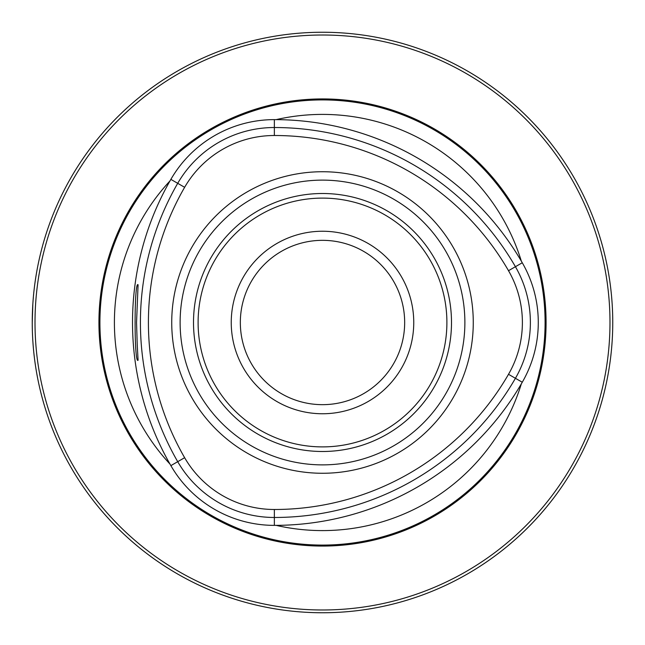 <?xml version="1.0" encoding="UTF-8"?>
<svg xmlns="http://www.w3.org/2000/svg" width="645" height="645" viewBox="0 0 645 645"><rect width="100%" height="100%" fill="white"/><g stroke="black" fill="none" stroke-linecap="round" stroke-linejoin="round"><path stroke-width="0.97" d="M451.5 322.5A129 129 0 0 0 258 210.786A129 129 0 0 0 258 434.214A129 129 0 0 0 451.5 322.5M184.631 457.692A103.611 103.611 0 0 0 274.359 509.494A270.384 270.384 0 0 0 508.51 374.302A103.611 103.611 0 0 0 508.51 270.698A270.384 270.384 0 0 0 274.359 135.506A103.611 103.611 0 0 0 184.631 187.308A270.384 270.384 0 0 0 184.631 457.692L177.714 461.683A278.366 278.366 0 0 1 177.714 183.317A111.593 111.593 0 0 1 274.359 127.525A278.366 278.366 0 0 1 515.428 266.708A111.593 111.593 0 0 1 515.428 378.293A278.366 278.366 0 0 1 274.359 517.475A111.593 111.593 0 0 1 177.714 461.683L170.869 465.634A119.494 119.494 0 0 0 274.359 525.377A286.267 286.267 0 0 0 522.273 382.243A119.494 119.494 0 0 0 522.273 262.757A286.267 286.267 0 0 0 274.359 119.623A119.494 119.494 0 0 0 170.869 179.366A286.267 286.267 0 0 0 170.869 465.634M137.232 344.777L136.547 322.5L138.078 284.784C134.112 279.898 134.079 365.006 138.078 360.233L137.232 344.777M612.75 322.5A290.25 290.25 0 0 0 177.375 71.135A290.25 290.25 0 0 0 177.375 573.865A290.25 290.25 0 0 0 612.75 322.5M32.25 322.5L32.839 304.069M276.181 119.623A208.093 208.093 0 0 1 521.354 261.177M521.354 383.823A208.093 208.093 0 0 1 276.181 525.377M322.5 171.731A150.769 150.769 0 0 1 473.269 322.5A150.769 150.769 0 0 1 322.5 473.269A150.769 150.769 0 0 1 171.731 322.5A150.769 150.769 0 0 1 322.5 171.731M404.665 322.5A82.165 82.165 0 0 0 322.5 240.335A82.165 82.165 0 0 0 240.335 322.5A82.165 82.165 0 0 0 322.5 404.665A82.165 82.165 0 0 0 404.665 322.5M413.751 322.5A91.251 91.251 0 0 0 276.874 243.471A91.251 91.251 0 0 0 276.874 401.529A91.251 91.251 0 0 0 413.751 322.5M169.966 464.053A208.093 208.093 0 0 1 169.966 180.947M546.081 322.5A223.581 223.581 0 0 0 210.713 128.879A223.581 223.581 0 0 0 210.713 516.121A223.581 223.581 0 0 0 546.081 322.5M609.985 322.5A287.485 287.485 0 0 0 178.754 73.53A287.485 287.485 0 0 0 178.754 571.47A287.485 287.485 0 0 0 609.985 322.5M464.876 322.5A142.376 142.376 0 0 0 251.308 199.2A142.376 142.376 0 0 0 251.308 445.8A142.376 142.376 0 0 0 464.876 322.5M184.631 187.308L170.869 179.366M274.359 509.494L274.359 525.377M508.51 374.302L522.273 382.243M508.51 270.698L522.273 262.757M274.359 135.506L274.359 119.623M446.896 322.5A124.396 124.396 0 0 0 260.306 214.769A124.396 124.396 0 0 0 260.306 430.231A124.396 124.396 0 0 0 446.896 322.5M545.09 322.5A222.589 222.589 0 0 0 211.205 129.734A222.589 222.589 0 0 0 211.205 515.266A222.589 222.589 0 0 0 545.09 322.5"/></g></svg>
